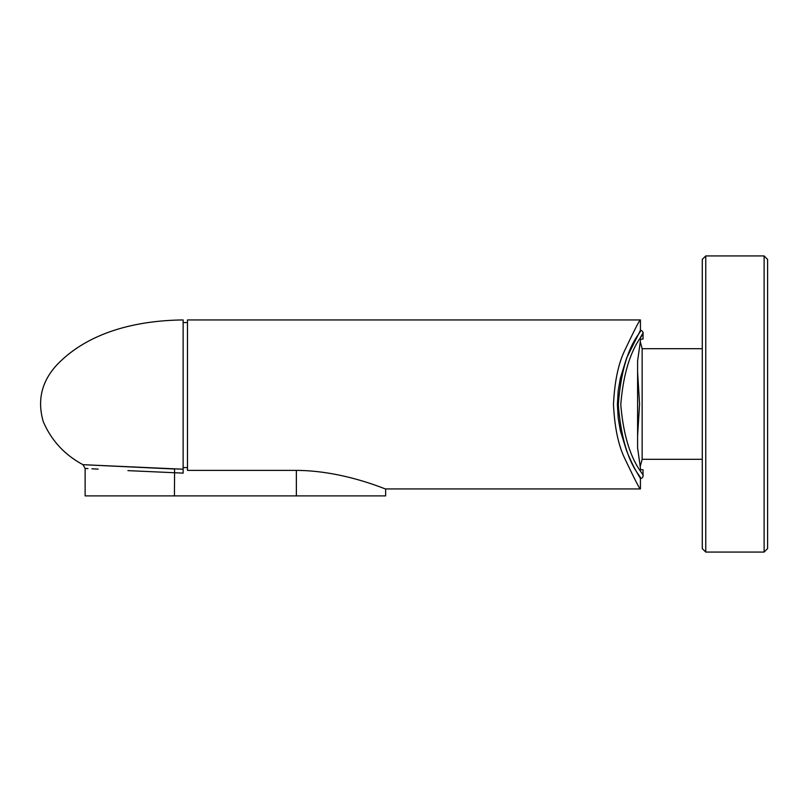 <?xml version="1.0" encoding="UTF-8"?>
<svg xmlns="http://www.w3.org/2000/svg" width="808" height="808" viewBox="0 0 808 808"><rect width="100%" height="100%" fill="white"/><g stroke="black" fill="none" stroke-linecap="round" stroke-linejoin="round"><path stroke-width="1.21" d="M639.512 476.942L636.643 471.963L640.431 478.477L640.431 488.931C639.835 489.406 634.533 479.083 624.523 457.964C618.282 444.935 614.595 427.089 613.474 404.434C614.595 381.78 618.282 363.943 624.523 350.904C634.533 329.785 639.835 319.463 640.431 319.948L640.431 330.401C642.714 332.118 622.847 343.754 618.322 404.687C623.008 465.206 642.643 476.781 640.431 478.477A2.616 2.616 0 0 0 643.037 475.861C645.269 474.569 625.513 461.681 620.786 404.677C625.341 347.288 645.34 334.32 643.037 333.007L640.431 337.471M640.239 330.714L626.574 358.116L620.403 378.023L618.211 390.658L617.393 404.434L618.211 418.221L620.403 430.846L626.574 450.753C630.27 459.752 633.634 466.812 636.643 471.963M640.431 319.948L187.486 319.948L187.486 470.387L296.364 470.387C344.38 470.63 386.487 489.89 385.648 488.931L640.431 488.931M183.133 467.579L187.486 467.579M640.249 341.612L642.138 348.692L642.138 459.308L702.273 459.308M640.431 330.401A2.616 2.616 0 0 1 643.037 333.007L643.037 339.108L640.653 339.108L637.593 361.105L637.593 372.175L639.572 404L637.593 435.825L637.593 447.773L640.653 469.761L643.037 469.761L643.037 475.861M705.758 255.924L702.273 259.408L702.273 548.592L705.758 552.076L705.758 255.924L764.115 255.924L764.115 552.076L705.758 552.076M764.115 552.076L767.6 548.592L767.6 259.408L764.115 255.924M639.512 331.936L640.108 330.937M618.211 418.221L620.403 430.846M637.593 372.175L637.593 435.825M626.574 358.116L620.403 378.023M87.961 468.589L85.133 468.448L85.133 495.9L296.364 495.9L296.364 470.387M127.917 470.63C71.629 467.761 71.629 467.761 127.917 470.63L183.133 473.124L183.133 469.216L82.972 464.681L174.599 469.024L174.417 495.9M98.172 469.115L91.93 468.802M85.133 468.448L82.972 464.681L90.021 465.024M183.133 469.216L183.133 319.948C138.057 320.463 89.021 331.27 56.843 364.933C41.602 381.497 37.087 400.425 43.289 421.695C51.399 440.532 64.63 454.854 82.972 464.681M385.648 488.931L385.648 495.9L296.364 495.9M642.138 459.308L640.158 466.711M642.138 348.692L702.273 348.692M183.133 322.554L187.486 322.554"/></g></svg>

